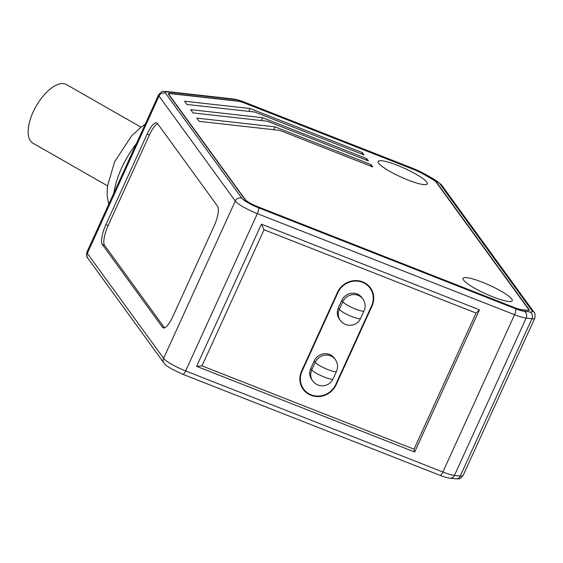 <?xml version="1.0" encoding="UTF-8"?>
<svg xmlns="http://www.w3.org/2000/svg" width="563" height="563" viewBox="0 0 563 563"><rect width="100%" height="100%" fill="white"/><g stroke="black" fill="none" stroke-linecap="round" stroke-linejoin="round"><path stroke-width="0.84" d="M422.75 173.65A11.816 2.048 24.5 0 0 414.614 169.78L244.588 102.973A11.816 2.048 24.5 0 0 237.832 100.995L170.033 93.423A11.816 2.048 24.5 0 0 168.386 93.725A11.816 2.048 24.5 0 0 168.611 94.485L244.87 199.443A11.816 2.048 24.5 0 0 257.741 206.804L514.948 307.862A11.816 2.048 24.5 0 0 521.711 309.84L527.524 310.487A11.816 2.048 24.5 0 0 529.171 310.185A11.816 2.048 24.5 0 0 528.953 309.425L436.621 182.363A11.816 2.048 24.5 0 0 431.884 178.872L422.707 173.735M479.472 309.833L414.678 452.005L196.628 366.337L261.415 224.158L479.472 309.833L476.087 313.056L414.051 449.183L414.678 452.005M214.102 226.016A16.876 4.877 -68.6 0 0 217.649 206.29L157.45 123.438A16.876 4.877 -68.6 0 0 156.725 122.854A16.876 4.877 -68.6 0 0 147.21 133.966L105.851 224.714A16.876 4.877 -68.6 0 0 102.304 244.441L162.503 327.293A16.876 4.877 -68.6 0 0 163.228 327.877A16.876 4.877 -68.6 0 0 172.742 316.765L214.102 226.016M164.516 327.835L104.563 245.327A16.876 4.877 111.4 0 1 108.11 225.601L149.469 134.853A16.876 4.877 111.4 0 1 157.696 123.783M141.003 127.203L66.434 84.57A33.759 15.574 119.8 0 0 33.14 112.023A33.759 15.574 119.8 0 0 32.921 143.178L107.491 185.811M463.602 280.121A27.003 4.687 24.5 0 0 489.388 295.455A27.003 4.687 24.5 0 0 512.239 300.776A27.003 4.687 24.5 0 0 511.725 299.03A27.003 4.687 24.5 0 0 485.939 283.696A27.003 4.687 24.5 0 0 463.089 278.375A27.003 4.687 24.5 0 0 463.602 280.121M414.72 169.913A11.309 1.963 -155.5 0 1 422.496 173.622L431.638 178.844A11.309 1.963 -155.5 0 1 436.17 182.187L528.502 309.249A11.309 1.963 -155.5 0 1 528.713 309.974A11.309 1.963 -155.5 0 1 527.13 310.269L521.317 309.615A11.309 1.963 -155.5 0 1 514.849 307.722L257.643 206.663A11.309 1.963 -155.5 0 1 245.32 199.619L169.062 94.668A11.309 1.963 -155.5 0 1 168.844 93.937A11.309 1.963 -155.5 0 1 170.427 93.641L238.219 101.213A11.309 1.963 -155.5 0 1 244.687 103.113L414.72 169.913M378.653 163.214A27.003 4.687 24.5 0 0 404.438 178.548A27.003 4.687 24.5 0 0 427.289 183.862A27.003 4.687 24.5 0 0 426.775 182.123A27.003 4.687 24.5 0 0 400.99 166.789A27.003 4.687 24.5 0 0 378.139 161.468A27.003 4.687 24.5 0 0 378.653 163.214M250.092 108.525L184.558 101.206L186.923 104.458L254.877 112.051L364.043 154.938L362.375 152.636L250.092 108.525L248.79 111.368M262.534 117.688L190.702 109.665L193.067 112.917L267.319 121.214L368.392 160.927L366.724 158.625L262.534 117.688L261.239 120.531M274.983 126.851L196.853 118.124L199.218 121.383L279.769 130.377L372.741 166.908L371.066 164.607L274.983 126.851L273.681 129.701M361.735 154.037L362.375 152.636M366.084 160.019L366.724 158.625M370.433 166.001L371.066 164.607M414.051 449.183L202.011 365.873L264.054 229.746L476.087 313.056M301.585 371.108A19.409 18.276 144 0 0 303.175 389.315A19.409 18.276 144 0 0 320.495 396.387A19.409 18.276 144 0 0 336.174 384.698L372.016 306.047A19.409 18.276 144 0 0 370.426 287.841A19.409 18.276 144 0 0 362.649 281.859A19.409 18.276 144 0 0 337.427 292.457L301.585 371.108M264.054 229.746L261.415 224.158M202.011 365.873L196.628 366.337M304.083 389.659A19.409 18.276 -36 0 1 302.24 387.886M369.356 286.511A19.409 18.276 -36 0 1 370.475 288.812M301.121 385.585A18.903 17.798 144 0 0 301.578 386.253L303.591 389.019A18.903 17.798 -36 0 1 302.035 371.284L337.877 292.633A18.903 17.798 -36 0 1 353.149 281.254A18.903 17.798 -36 0 1 370.018 288.143A18.903 17.798 -36 0 1 371.566 305.871L335.724 384.522A18.903 17.798 -36 0 1 320.453 395.909A18.903 17.798 -36 0 1 303.591 389.019M370.018 288.143L368.012 285.378A18.903 17.798 144 0 0 367.512 284.737M338.335 307.975L339.341 309.354A11.816 11.126 -36 0 0 340.312 320.438L339.306 319.052A11.816 11.126 144 0 1 338.335 307.975L341.783 300.41A11.816 11.126 144 0 1 351.326 293.295A11.816 11.126 144 0 1 361.868 297.602L362.875 298.981A11.816 11.126 -36 0 0 352.332 294.674A11.816 11.126 -36 0 0 342.79 301.789L341.783 300.41M310.762 368.476L311.768 369.856L315.217 362.29A11.816 11.126 -36 0 1 324.76 355.176A11.816 11.126 -36 0 1 335.302 359.483L334.295 358.103A11.816 11.126 144 0 0 323.753 353.796A11.816 11.126 144 0 0 314.21 360.911L310.762 368.476A11.816 11.126 144 0 0 311.733 379.553L312.739 380.94A11.816 11.126 -36 0 1 311.768 369.856A11.816 2.048 24.5 0 0 324.64 377.21A11.816 2.048 24.5 0 0 333.05 378.892A11.816 11.816 0 0 1 312.739 380.94M528.741 309.882L528.953 309.425M413.946 168.858A15.187 2.639 -155.5 0 1 424.403 173.833L433.538 179.055A15.187 2.639 -155.5 0 1 439.633 183.545L531.958 310.607A15.187 2.639 -155.5 0 1 530.121 311.979L524.308 311.325A15.187 2.639 -155.5 0 1 515.624 308.777L258.41 207.719A15.187 2.639 -155.5 0 1 241.865 198.26L165.599 93.303A15.187 2.639 -155.5 0 1 167.436 91.938L235.228 99.503A15.187 2.639 -155.5 0 1 243.92 102.051L413.946 168.858A5.06 1.464 -68.6 0 0 413.735 168.682L243.702 101.882A5.06 1.464 111.4 0 1 243.92 102.051M433.538 179.055A5.06 2.336 -60.2 0 1 433.982 179.196L424.847 173.974A5.06 2.336 119.8 0 0 424.403 173.833M235.228 99.503A5.06 4.405 -83.6 0 0 233.722 99.011C238.902 99.82 243.315 101.748 243.702 101.882M233.722 99.011L165.93 91.438A5.06 4.405 96.4 0 1 167.436 91.938M165.599 93.303A5.06 4.764 144 0 0 159.019 96.069A20.254 3.519 -155.5 0 1 158.639 94.76C161.201 92.015 162.601 90.939 162.841 91.523L165.93 91.438M258.41 207.719A5.06 1.464 111.4 0 1 257.347 213.637L185.656 370.94A5.06 1.464 111.4 0 1 182.806 374.275L171.912 369.11C165.719 365.331 166.127 365.401 164.016 363.079A5.06 4.764 -36 0 1 163.601 358.328L235.285 201.026L159.019 96.069L87.335 253.371L163.601 358.328A20.254 3.519 24.5 0 0 185.656 370.94L442.87 471.998L514.554 314.696L257.347 213.637A20.254 3.519 -155.5 0 1 235.285 201.026A5.06 4.764 -36 0 1 241.865 198.26M524.308 311.325A5.06 4.405 96.4 0 1 526.145 318.095A20.254 3.519 -155.5 0 1 514.554 314.696A5.06 1.464 -68.6 0 0 515.624 308.777M463.096 475.524C460.541 478.269 459.134 479.352 458.894 478.768L455.805 478.846A5.06 4.405 -83.6 0 0 460.267 476.045L531.951 318.742L526.145 318.095L454.454 475.397L460.267 476.045A20.254 3.519 24.5 0 0 463.096 475.524L534.787 318.222A20.254 3.519 -155.5 0 1 531.951 318.742A5.06 4.405 -83.6 0 0 530.121 311.979M531.958 310.607A5.06 4.764 -36 0 1 533.984 312.169L441.659 185.107A5.06 4.764 144 0 0 439.633 183.545M442.87 471.998A20.254 3.519 24.5 0 0 454.454 475.397A5.06 4.405 96.4 0 1 449.992 478.198C444.819 477.396 440.4 475.461 440.013 475.334A5.06 1.464 -68.6 0 0 442.87 471.998M87.751 258.121C86.695 257.629 86.428 255.609 86.948 252.062A20.254 3.519 24.5 0 0 87.335 253.371A5.06 4.764 144 0 0 87.751 258.121L164.016 363.079M162.503 327.293L164.15 327.94M104.563 245.327L102.304 244.441M105.851 224.714L108.11 225.601M149.469 134.853L147.21 133.966M136.345 143.685A57.384 26.475 119.8 0 0 121.657 167.964A57.384 26.475 119.8 0 0 121.115 169.174A57.384 26.475 119.8 0 0 113.86 193.01M335.851 384.248L336.174 384.698M372.016 306.047L371.693 305.596M301.712 370.834L302.035 371.284M337.877 292.633L337.554 292.19M339.341 309.354L342.79 301.789A11.816 2.048 -155.5 0 0 355.654 309.15A11.816 2.048 -155.5 0 0 364.064 310.825L360.616 318.391A11.816 2.048 24.5 0 1 352.206 316.716A11.816 2.048 24.5 0 1 339.341 309.354M333.05 378.892L336.491 371.327A11.816 2.048 -155.5 0 1 328.081 369.652A11.816 2.048 -155.5 0 1 315.217 362.29L314.21 360.911M424.847 173.974L413.735 168.682M534.787 318.222C535.307 314.675 535.04 312.655 533.984 312.169M441.659 185.107L433.982 179.196M440.013 475.334L182.806 374.275M455.805 478.846L449.992 478.198M86.948 252.062L158.639 94.76M108.666 204.411L107.132 195.382L107.434 186.29L114.571 161.891L131.46 136.056L141.412 126.893L145.191 124.275M528.467 310.516L528.713 309.974M168.597 94.478L168.844 93.937M364.064 310.825A11.816 11.816 0 0 0 362.875 298.981M340.312 320.438A11.816 11.816 0 0 0 360.616 318.391M336.491 371.327A11.816 11.816 0 0 0 335.302 359.483"/></g></svg>
